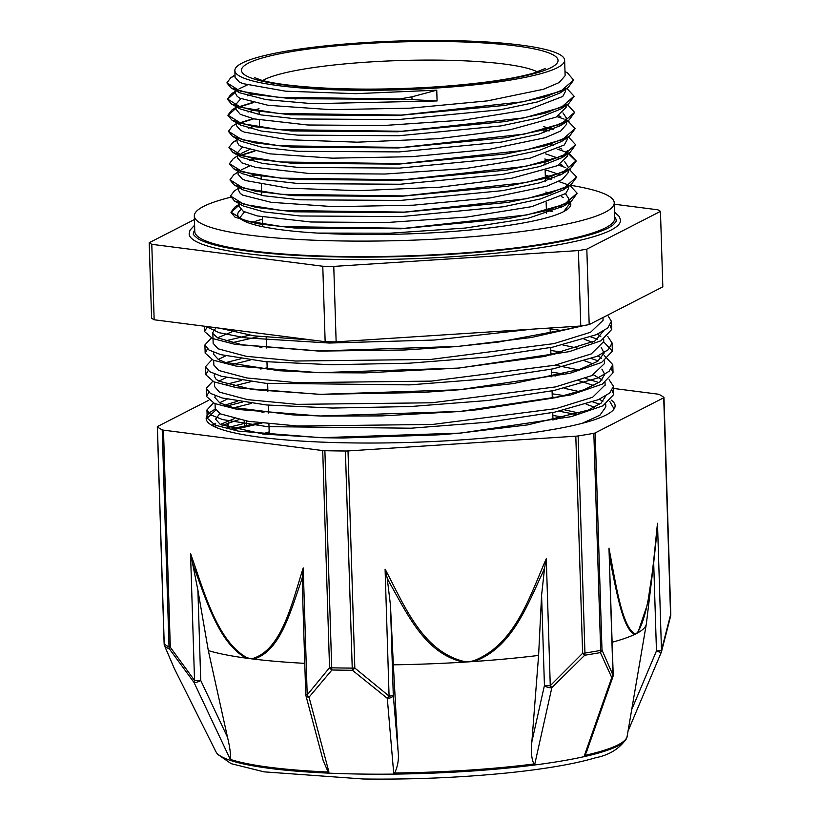 <?xml version="1.0" encoding="UTF-8"?>
<svg xmlns="http://www.w3.org/2000/svg" width="820" height="820" viewBox="0 0 820 820"><rect width="100%" height="100%" fill="white"/><g stroke="black" fill="none" stroke-linecap="round" stroke-linejoin="round"><path stroke-width="1.23" d="M234.858 70.561A164.974 24.385 -1.8 0 0 239.05 75.778A164.974 24.385 -1.8 0 0 418.712 89.031A164.974 24.385 -1.8 0 0 564.631 60.188A164.974 24.385 -1.8 0 0 398.981 41A164.974 24.385 -1.8 0 0 234.858 70.561L235.073 77.326L239.235 81.98L242.822 83.599L285.544 91.184L355.849 93.675L436.742 90.169L411.937 96.821L399.647 98.974L277.755 97.262L240.28 91.153L226.955 82.81L230.676 77.828L235.012 75.522M399.647 98.984L437.08 100.952L312.697 103.699L265.916 99.62L239.573 92.752L235.975 89.78M564.99 71.514L567.471 72.929L573.569 80.011L560.716 91.235L523.457 101.731L401.308 115.097L278.677 113.467L240.916 107.348L227.458 98.984L231.25 93.972L235.504 91.174M237.052 91.03L238.261 90.548M566.897 88.468L574.051 96.176L561.218 107.399L523.98 117.895L401.81 131.261L279.2 129.632L241.408 123.523L227.95 115.148L231.711 110.177L236.016 107.348M237.554 107.215L252.632 102.5M543.127 97.149L543.803 97.293M567.409 104.642L574.574 112.35L561.741 123.574L524.482 134.07L402.323 147.426L279.681 145.806L241.92 139.687L228.483 131.313L232.203 126.341L236.519 123.502M238.077 123.369L253.134 118.674M543.619 113.324L544.295 113.467M557.057 116.635L564.15 119.115M567.563 120.663L575.097 128.514L562.233 139.738L524.984 150.234L402.835 163.6L280.204 161.97L242.443 155.851L228.975 147.487L232.777 142.475L237.052 140.189M544.111 129.488L549.666 130.718M568.424 136.971L575.578 144.689L562.735 155.902L525.507 166.398L403.337 179.775L280.727 178.145L242.935 172.026L229.467 163.651L233.239 158.68L237.544 155.851M239.081 155.718L254.159 151.003M544.644 145.652L545.331 145.796M568.629 152.971L576.091 160.853L563.268 172.077L526.009 182.573L403.85 195.939L281.209 194.309L243.448 188.19L230 179.826L233.731 174.845L238.046 172.005M545.146 161.827L545.823 161.97M558.584 165.148L565.677 167.618M569.09 169.176L576.624 177.017L563.76 188.241L526.501 198.737L404.362 212.113L281.731 210.473L243.97 204.364L230.502 195.99L234.305 190.978L238.558 188.19M240.106 188.036L241.316 187.554M545.638 177.991L551.194 179.221M569.951 185.474L577.106 193.192L564.262 204.416L527.034 214.912L404.865 228.278L282.244 226.648L244.462 220.529L230.994 212.165L234.756 207.183L239.081 204.877M399.658 99.302L291.561 98.718L253.021 94.32L231.055 87.904L226.966 82.963M573.58 80.186L567.963 87.771L544.439 97.119L504.997 105.38L397.177 115.599L290.792 114.79L253.001 110.403L231.486 104.027L227.468 99.302L235.535 92.014M237.308 91.256L238.733 90.692M574.061 96.36L568.516 103.914L545.003 113.262L505.602 121.534L397.813 131.764L291.397 130.964L253.575 126.577L232.05 120.212L227.96 115.476L236.037 108.189M237.81 107.43L253.318 102.654M574.574 112.483L568.936 120.14L545.361 129.478L505.971 137.729L398.253 147.938L291.94 147.139L254.169 142.762L232.583 136.407L228.483 131.466M238.333 123.594L253.821 118.828M575.097 128.689L569.48 136.274L545.966 145.622L506.524 153.883L398.704 164.113L292.32 163.293L254.518 158.906L233.013 152.53L228.985 147.672M543.865 129.765L549.133 130.913M575.578 144.863L570.043 152.428L546.53 161.776L507.129 170.037L399.33 180.277L292.924 179.477L255.092 175.09L233.577 168.715L229.477 163.805M239.337 155.933L254.846 151.157M557.651 149.178L565.8 152.038M567.543 152.817L576.101 161.181L570.464 168.643L546.878 177.981L507.488 186.232L399.781 196.441L293.468 195.642L255.686 191.265L234.1 184.91L230.01 179.97M239.86 172.097L241.295 171.544M576.624 177.202L571.007 184.777L547.483 194.125L508.051 202.397L400.232 212.616L293.837 211.796L256.045 207.409L234.54 201.033L230.512 196.175M240.362 188.262L241.787 187.708M558.666 181.517L566.753 184.336M577.106 193.366L571.571 200.931L548.057 210.279L508.646 218.54L400.857 228.78L294.441 227.98L256.619 223.593L235.094 217.218L231.004 212.482L239.091 205.205M563.647 211.632L569.162 204.395L569.111 202.55M563.391 197.62L561.331 196.544M551.624 192.925L551.081 192.761M239.132 206.394L243.273 211.304M243.314 211.324L257.254 215.926L310.718 221.994L386.651 222.527L466.744 217.074L531.688 206.66L565.8 193.469L568.649 188.221L568.598 186.365M554.638 177.878L545.29 175.172M261.211 178.76L260.114 179.037M238.528 187.431L238.63 190.506L240.291 193.469L242.792 195.16L271.123 202.314L333.853 206.671L413.362 205.184L490.462 197.897L546.561 186.263L562.182 179.57L568.127 172.774L568.137 171.739M562.294 165.25L560.326 164.215M550.62 160.576L544.787 158.998M249.7 165.886L241.644 169.648M238.025 171.257L238.118 174.332L242.279 178.986L245.867 180.605L288.599 188.19L358.893 190.681L439.797 187.185L511.793 178.227L557.528 165.66L567.635 155.882L567.583 154.037M561.864 149.117L559.814 148.041M553.613 145.54L549.554 144.258M249.198 149.712L241.141 153.483M239.317 154.898L238.784 155.441M237.605 157.891L241.767 162.801M241.797 162.821L255.727 167.423L309.191 173.491L385.133 174.024L465.227 168.571L530.161 158.147L564.273 144.966L567.122 139.718L567.071 137.862M553.111 129.375L543.773 126.669M237.011 138.928L237.103 141.993L238.763 144.955L241.264 146.647L269.595 153.811L332.336 158.168L411.835 156.681L488.935 149.394L545.034 137.76L560.654 131.067L566.599 124.271L566.61 123.225M560.777 116.748L558.799 115.712M549.092 112.073L548.549 111.909M259.181 114.082L258.085 114.369M238.292 122.559L237.779 123.082M236.426 120.437L236.601 125.829L240.762 130.482L244.339 132.102L287.072 139.687L357.366 142.178L438.269 138.683L510.276 129.724L556.001 117.157L566.118 107.379L566.056 105.534M548.58 95.909L548.037 95.745M237.79 106.385L237.257 106.928M236.078 109.378L240.239 114.298L254.21 118.92L307.674 124.988L383.606 125.511L463.7 120.068L528.633 109.644L562.745 96.452L565.595 91.215L565.554 89.349M247.138 85.034L239.163 88.775M237.287 90.231L236.775 90.764M235.453 89.585L235.576 93.49L237.236 96.452L239.747 98.144L268.079 105.298L330.808 109.665L410.307 108.168L487.408 100.891L543.506 89.257L559.127 82.564L565.082 75.768L565.093 74.722M215.691 423.848L212.39 425.641M614.098 408.903L609.762 401.38M213.384 402.989L206.968 409.949L211.006 415.012L222.763 419.614L267.105 426.625L411.148 428.204L488.874 422.115L554.617 412.173L598.385 399.678L609.742 392.995L613.473 386.322L609.106 379.721M212.718 381.331L206.261 388.28L210.361 393.344L222.056 397.946L266.438 404.967L332.602 408.053L410.461 406.546L488.207 400.457L553.961 390.505L597.688 378.01L609.096 371.327L612.765 364.664L604.186 355.429M212.021 359.662L205.594 366.612L209.643 371.685L221.41 376.277L265.752 383.299L409.785 384.877L487.521 378.789L553.254 368.836L597.011 356.341L608.378 349.658L612.109 342.996L607.722 336.395M211.355 337.994L204.918 344.943L208.987 350.017L220.703 354.619L265.065 361.63L331.239 364.715L409.108 363.209L486.834 357.12L552.598 347.178L596.345 334.683L607.712 328L611.402 321.327L607.62 315.146M205.738 326.38L219.196 332.715L245.61 337.861L329.373 343.037L434.313 340.044L531.975 329.179M565.113 417.308L552.844 415.484M243.017 423.755L227.95 427.568M599.676 404.229L592.829 401.913M564.437 395.65L552.168 393.815M242.351 402.087L227.273 405.91M215.732 410.123L207.224 418.128L215.219 425.17L238.241 431.105L321.081 437.685L460.655 433.093L571.263 416.652L602.987 405.787L613.729 394.512L612.068 390.443M599 382.581L585.347 378.368M563.75 373.981L551.481 372.147M241.633 380.418L226.597 384.242M208.823 392.288L206.517 396.46L214.522 403.491L237.421 409.416L319.974 416.006L460.266 411.404L570.689 394.973L602.331 384.108L613.022 372.844L611.382 368.805M598.303 360.902L591.456 358.586M563.073 352.313L550.804 350.478M240.998 358.75L225.9 362.583M208.136 370.64L205.851 374.791L213.866 381.833L236.826 387.768L319.585 394.358L459.395 389.756L569.941 373.315L601.614 362.45L612.376 351.175L603.776 341.971M597.647 339.244L590.779 336.907M562.387 330.655L550.117 328.82M249.423 335.226L225.244 340.915M207.45 348.951L205.174 353.133L213.159 360.164L236.129 366.099L318.806 372.68L458.79 368.088L569.275 351.647L600.968 340.782L611.659 329.507L610.018 325.458M207.603 326.627L204.467 331.464L212.493 338.486L235.36 344.42L317.924 351.011L458.154 346.409L531.452 337.491L584.875 325.345M595.586 321.327L603.079 317.524M579.668 413.167L564.888 409.938M268.519 411.199L262.01 412.306M234.366 418.62L220.252 424.473M582.241 423.315L599.953 415.176L605.795 406.956M602.833 401.595L599.522 399.166M578.971 391.509L564.201 388.29M267.832 389.531L261.293 390.648M227.048 399.217L219.575 402.794M215.055 403.707L215.199 408.391L220.119 413.803L248.234 421.295L297.68 426.021L432.591 424.452L556.062 408.606L592.634 397.249L605.109 384.939M602.167 379.937L593.516 374.812M578.326 369.84L555.16 365.166M267.156 367.872L260.637 368.979M226.392 377.548L218.889 381.136M214.512 386.466L219.422 392.114M219.463 392.134L247.548 399.627L296.983 404.352L431.914 402.784L555.406 386.937L591.948 375.58L604.432 363.619L604.361 360.913M601.48 358.258L598.169 355.829M577.608 348.172L562.838 344.953M266.479 346.204L259.96 347.311M225.684 355.88L218.222 359.467M213.846 365.054L218.766 370.476L246.861 377.969L296.327 382.684L431.228 381.115L554.699 365.269L591.261 353.922L603.745 341.55M600.793 336.61L597.472 334.17M576.952 326.503L576.214 326.319M231.65 331.967L217.536 337.799M212.821 332.5L213.159 343.385L218.089 348.808L246.195 356.3L295.62 361.026L430.551 359.447L554.033 343.611L590.595 332.254L603.069 320.292L602.997 317.576M219.524 328.154L254.149 335.872L312.594 340.085M356.628 340.536L496.91 331.454M577.844 326.216L570.084 328.594L498.478 342.073L455.53 346.635L404.701 349.986L320.61 351.083L242.146 344.81L217.761 337.922L213.108 333.812L212.8 332.5L216.049 327.703M603.407 331.095L594.889 340.976L544.736 356.433L457.468 368.2M458.79 368.088L364.9 372.895L318.806 372.68M320.159 372.71L279.179 370.732L225.059 362.307L218.427 359.58L213.507 354.168L213.907 352.395M231.988 342.75L259.233 336.487M550.22 332.008L554.135 332.623M584.117 339.203L592.511 342.258M601.193 347.434L604.114 353.133L597.688 361.323L579.607 369.41L513.433 383.545L458.062 389.869M459.395 389.756L421.767 392.503L319.585 394.358M320.948 394.389L252.324 389.51L219.104 381.249L215.978 379.137L214.184 375.837L214.604 374.053M232.654 364.408L250.233 360.031M550.907 353.676L554.843 354.281M584.803 360.882L593.188 363.916M601.89 369.102L604.77 374.402L600.24 381.659L583.932 389.797L556.882 397.464L477.568 409.733L457.652 411.63L381.7 415.904L322.639 416.068L292.709 414.879L232.337 407.335L219.801 402.917L214.85 397.495L215.26 395.711M233.351 386.077L250.879 381.7M551.583 375.345L555.499 375.949M578.828 380.664L593.854 385.595M605.467 396.357L601.142 403.122L588.043 410.174L527.721 424.883L458.052 433.319L438.751 434.836L342.873 438.013L323.736 437.747L263.527 434.077L220.457 424.586L215.558 419.163L219.811 413.639M234.018 407.745L251.596 403.368M552.27 397.003L556.196 397.618M586.167 404.209L594.561 407.253M234.704 429.403L261.959 423.161M552.947 418.671L556.872 419.276M436.742 90.169L437.08 100.952M563.811 89.79L563.268 90.385M567.963 87.771L560.05 92.968L537.715 101.875L500.343 109.757L398.151 119.576L297.045 118.961L260.903 114.892L240.086 108.927L236.447 105.923M236.088 109.665L235.914 104.273L240.875 98.718M247.486 95.817L253.052 94.003M564.334 105.954L563.811 106.549M568.516 103.914L560.614 109.111L538.268 118.029L500.907 125.911L398.715 135.741L297.568 135.136L261.416 131.056L240.608 125.091L236.959 122.098M248.009 111.981L259.007 108.691M562.961 112.873L566.456 118.162L564.252 122.754M568.936 120.14L561.034 125.337L538.617 134.234L501.245 142.106L399.063 151.915L298.008 151.3L261.918 147.221L241.1 141.265L232.583 136.407M248.511 128.156L254.067 126.352M556.913 125.48L559.137 126.485M565.339 138.303L564.795 138.898M569.48 136.274L561.577 141.47L539.242 150.378L501.86 158.26L399.678 168.079L298.572 167.464L262.431 163.395L241.234 157.225L237.451 152.776L242.402 147.221M253.903 142.711L254.579 142.516M567.46 150.501L562.13 157.624L539.796 166.532L502.434 174.414L400.232 184.244L299.095 183.639L262.943 179.559L242.136 173.594L233.577 168.715M249.536 160.484L255.071 158.68M545.669 153.883L560.152 158.824M564.488 161.376L567.973 166.665M566.312 170.662L565.779 171.257M570.464 168.643L562.561 173.84L540.144 182.737L502.773 190.619L400.59 200.418L299.526 199.803L263.445 195.724L242.628 189.768L239.02 186.786M250.038 176.659L255.594 174.855M546.181 170.047L560.665 174.988M566.866 186.806L566.323 187.401M571.007 184.777L563.104 189.973L540.759 198.881L503.388 206.763L401.205 216.582L300.099 215.978L263.958 211.898L243.13 205.933L234.54 201.033M255.43 191.214L256.106 191.019M565.503 193.725L568.988 199.004L566.856 203.555M571.571 200.931L563.658 206.127L527.783 218.407L465.37 228.042L389.838 233.208L317.391 233.075M239.553 218.079L244.452 211.898M255.922 207.388L256.599 207.183M559.435 206.322L561.669 207.327M586.823 249.157L660.448 211.386L662.826 286.836L589.191 324.607L586.823 249.157A261.149 38.601 -1.8 0 1 578.407 250.571L580.775 326.022L336.138 341.858L333.771 266.408L578.407 250.571M194.422 219.545L149.209 242.74L151.577 318.191A261.149 38.601 -1.8 0 0 154.15 319.769L151.782 244.319L322.783 266.244L325.151 341.704L154.15 319.769M660.448 211.386A261.149 38.601 -1.8 0 0 657.876 209.807L614.282 204.211M149.209 242.74A261.149 38.601 -1.8 0 0 151.782 244.319M322.783 266.244A261.149 38.601 -1.8 0 0 333.771 266.408M325.151 341.704A261.149 38.601 -1.8 0 0 336.138 341.858M580.775 326.022A261.149 38.601 -1.8 0 0 589.191 324.607M194.596 225.223L190.004 230.195L189.143 233.833A215.793 31.898 -1.8 0 0 194.617 240.67A215.793 31.898 -1.8 0 0 429.629 258.003A215.793 31.898 -1.8 0 0 620.514 220.283L619.397 216.654L614.528 212.021M552.147 211.57A164.974 24.385 -1.8 0 0 546.817 210.289M262.482 219.124A164.974 24.385 -1.8 0 0 250.028 223.419M269.165 431.884A164.266 24.282 -1.8 0 0 262.584 433.975M194.75 230.112A211.427 31.252 -1.8 0 0 193.499 233.7C192.505 233.802 193.971 235.463 197.886 238.671C211.252 246.42 242.74 251.924 292.361 255.184C349.412 258.433 409.59 257.613 472.894 252.724C514.181 249.341 548.078 244.688 574.584 238.763C594.223 234.243 607.005 229.672 612.929 225.039C615.82 222.138 616.886 220.6 616.158 220.416A211.427 31.252 -1.8 0 0 614.682 216.921M301.534 255.133A197.528 29.202 -1.8 0 0 509.681 248.593M215.332 409.18A204.57 30.237 -1.8 0 0 206.168 418.559A204.57 30.237 -1.8 0 0 350.663 442.902A204.57 30.237 -1.8 0 0 615.113 405.705A204.57 30.237 -1.8 0 0 611.156 400.047M237.656 401.318A204.57 30.237 -1.8 0 0 225.008 405.162M211.806 425.303L215.67 423.315M259.653 422.884L231.927 428.706M234.007 429.239L261.006 423.048M222.169 425.426L238.845 419.614M559.199 411.209L575.712 414.407M613.134 388.393L657.804 394.123A5.453 0.81 178.2 0 1 659.075 394.42A257.716 38.099 -1.8 0 1 663.882 397.372A5.453 0.81 178.2 0 1 663.974 397.515A5.453 0.81 178.2 0 1 663.728 397.761L670.555 614.867A5.453 3.034 12.7 0 1 670.668 615.994A5.453 3.034 12.7 0 1 670.647 616.076M215.855 751.612A205.83 30.422 -1.8 0 0 360.697 774.059A205.83 30.422 -1.8 0 0 626.367 738.717C619.53 748.67 609.352 755.005 595.843 757.7C574.943 763.871 545.956 768.904 508.902 772.778C461.844 777.555 413.321 779.625 363.301 779L264.112 771.856L231.137 763.656L217.392 754.123L215.855 751.612L174.383 668.669L164.779 646.211A257.234 38.027 -1.8 0 0 169.576 649.153L194.012 682.435L230.287 759.412A206.373 30.504 178.2 0 0 328.943 772.061L309.037 697.184L331.946 669.981A257.234 38.027 -1.8 0 0 342.114 670.165A257.234 38.027 -1.8 0 0 352.426 670.278L387.296 698.332L393.692 773.014A206.373 30.504 178.2 0 0 534.835 763.871L551.839 687.683L584.701 655.241A257.234 38.027 -1.8 0 0 600.383 652.597L611.771 677.586L584.414 755.527A206.373 30.504 178.2 0 0 626.87 737.528A206.373 30.504 178.2 0 0 627.279 735.499M661.299 652.187A5.453 3.608 -163.4 0 0 661.494 651.705L661.494 651.705A5.453 3.608 -163.4 0 0 661.484 650.219A5.453 0.81 178.2 0 1 656.461 650.947A5.453 0.666 22.9 0 0 661.299 652.269A5.453 0.666 22.9 0 0 661.299 652.187M595.166 432.929A5.453 0.81 178.2 0 1 593.834 433.298L600.66 650.403A5.453 3.813 -100.2 0 1 600.383 652.597A5.453 4.182 -20.8 0 0 601.993 650.034L595.166 432.929L663.728 397.761M637.806 632.035L636.31 633.614A228.985 33.846 -1.8 0 0 637.816 632.814L647.554 604.032L653.478 564.683L656.41 537.428A548.816 160.956 90.7 0 0 656.851 532.774L657.496 523.262C653.335 562.294 649.911 612.325 637.806 632.035A5.453 4.961 43.5 0 1 637.816 632.814A228.985 33.846 -1.8 0 0 646.303 624.235A228.985 33.846 -1.8 0 0 646.345 623.979L652.853 569.674M208.792 400.232L157.553 426.513A5.453 0.81 178.2 0 0 157.317 426.759L164.133 643.864A5.453 0.81 -1.8 0 0 164.225 644.007A5.453 5.309 127.4 0 0 164.779 646.211A5.453 4.182 -20.8 0 1 164.492 645.637A5.453 4.182 -20.8 0 0 164.492 645.637A5.453 5.453 0 0 1 164.133 643.864M163.477 430.141A5.453 0.81 178.2 0 1 162.216 429.844L169.033 646.959A5.453 0.81 -1.8 0 0 170.304 647.257L163.477 430.141L322.711 450.569L329.537 667.675A5.453 3.352 35.2 0 0 331.946 669.981A5.453 1.814 91.2 0 1 331.71 667.818L324.884 450.713A5.453 0.81 178.2 0 1 322.711 450.569M301.165 581.114A548.816 368.795 -99.4 0 0 302.436 576.952L303.215 567.942C292.053 602.679 282.121 648.722 253.472 658.286L249.957 658.634L246.389 657.373C216.859 640.399 204.067 591.364 190.537 553.49L194.535 680.457L170.304 647.257A5.453 2.204 -33.1 0 0 169.576 649.153A5.453 5.207 -63 0 1 169.033 646.959A257.716 38.099 178.2 0 1 164.225 644.007L157.409 426.902A5.453 0.81 178.2 0 1 157.317 426.759M194.535 680.457A5.453 2.665 140 0 0 194.012 682.435A5.453 1.63 -25.2 0 0 200.736 680.446A5.453 0.81 178.2 0 1 194.535 680.457M348.008 450.938A5.453 0.81 178.2 0 1 345.404 451.01L352.231 668.115A5.453 0.81 -1.8 0 0 354.824 668.044L348.008 450.938L575.804 436.189L582.62 653.294L584.701 655.241A5.453 3.485 81.1 0 0 584.947 653.058L578.12 435.943A5.453 0.81 178.2 0 1 575.804 436.189M303.215 567.942L307.203 694.909A5.453 0.81 178.2 0 1 305.747 694.407A5.453 5.453 0 0 0 305.921 695.637A5.453 2.696 -14.9 0 0 305.932 695.637A5.453 2.696 -14.9 0 0 309.037 697.184A5.453 3.639 -135.4 0 1 307.203 694.909L329.537 667.675A5.453 0.81 -1.8 0 0 331.71 667.818A257.716 38.099 178.2 0 0 352.231 668.115A5.453 1.394 -89.5 0 0 352.426 670.278A5.453 1.404 -46.8 0 0 354.824 668.044L389.08 696.108A5.453 1.425 124.7 0 1 387.296 698.332A5.453 2.952 -4.9 0 0 393.282 695.278A5.453 0.81 178.2 0 1 389.08 696.108L385.092 569.141L387.214 578.192A548.816 529.945 121.3 0 0 389.346 582.405C407.12 613.432 424.924 653.765 463.566 662.16A5.453 1.291 -84.7 0 0 463.669 661.371C421.613 650.824 403.942 604.278 385.092 569.141M473.806 660.715A5.453 1.045 77.4 0 1 473.939 661.494C511.813 648.097 527.116 605.672 542.748 572.483A548.816 529.556 120.9 0 0 544.572 568.004L546.284 558.707C529.822 596.171 514.981 644.725 473.806 660.715L468.763 661.842L463.669 661.371M609.506 557.149A548.816 162.698 90.7 0 0 610.244 561.105C616.384 590.615 622.79 629.452 634.69 634.413A5.453 5.207 -89.5 0 0 634.762 633.604C621.806 626.787 615.451 581.688 608.973 548.149L613.206 674.86A5.453 0.81 178.2 0 1 612.97 675.106A5.453 4.582 152.3 0 1 611.771 677.586A5.453 2.06 19.3 0 0 612.899 676.838A5.453 5.453 0 0 0 613.206 674.891M608.973 548.149L612.97 675.106L601.993 650.034A5.453 0.81 -1.8 0 1 600.66 650.403A257.716 38.099 178.2 0 1 584.947 653.058A5.453 0.81 -1.8 0 1 582.62 653.294L550.271 685.674A5.453 0.81 178.2 0 1 544.429 685.489A5.453 2.634 12.6 0 0 551.839 687.683L550.271 685.674L546.284 558.707M190.537 553.49L192.444 562.848A548.816 367.452 -99.4 0 0 193.961 567.358M193.95 567.358C206.589 600.968 219.299 643.843 246.369 658.152A5.453 3.792 -70.7 0 1 246.389 657.373M227.499 737.241L200.736 680.446L197.897 590.174L208.321 650.588L227.499 737.241C229.6 745.749 230.666 753.17 230.707 759.515A4.971 0.738 178.2 0 1 230.287 759.412M197.897 590.174L192.444 562.848M253.472 658.286A5.453 4.038 84.4 0 0 253.626 659.085A228.985 33.846 178.2 0 1 249.957 658.634A228.985 33.846 178.2 0 1 246.369 658.163A228.985 33.846 178.2 0 1 208.321 650.588M304.773 663.349A228.985 33.846 178.2 0 1 253.626 659.085C280.04 651.603 290.475 611.74 301.186 581.124M302.436 576.952L302.416 588.391M328.943 772.061A4.971 0.738 178.2 0 1 328.174 772.02L323.223 760.724M157.409 426.902A257.716 38.099 -1.8 0 0 162.216 429.844M324.884 450.713A257.716 38.099 -1.8 0 0 345.404 451.01M544.572 568.004L541.589 595.217L538.596 655.426L531.872 741.71C530.878 752.207 531.606 759.627 534.035 763.963A4.971 0.738 178.2 0 0 534.835 763.871M538.596 655.426A228.985 33.846 178.2 0 1 473.939 661.494A228.985 33.846 178.2 0 1 468.763 661.842A228.985 33.846 178.2 0 1 463.556 662.17A228.985 33.846 178.2 0 1 393.354 664.825L398.018 750.372C399.094 758.654 397.956 766.187 394.604 772.993A4.971 0.738 178.2 0 1 393.692 773.014M398.018 750.372L393.282 695.278L390.443 604.996L387.214 578.192M586.72 751.458L584.906 755.394A4.971 0.738 178.2 0 1 584.414 755.527M609.455 555.468L609.486 557.077M612.181 642.234A228.985 33.846 -1.8 0 0 634.69 634.424A228.985 33.846 -1.8 0 0 636.31 633.614L634.762 633.604M578.12 435.943A257.716 38.099 -1.8 0 0 593.834 433.298M230.707 759.515A206.291 30.494 -1.8 0 0 328.174 772.02M394.604 772.993A206.291 30.494 -1.8 0 0 534.035 763.963M390.443 604.996L393.354 664.825M584.906 755.394A206.291 30.494 -1.8 0 0 627.136 736.36L646.303 624.235M545.823 192.054A166.614 24.631 178.2 0 1 550.804 193.171M570.043 201.935A166.614 24.631 178.2 0 1 570.802 204.149A166.614 24.631 178.2 0 1 405.049 233.997A166.614 24.631 178.2 0 1 237.738 214.614A166.614 24.631 178.2 0 1 240.854 209.664M230.676 197.241A210.063 31.057 -1.8 0 0 194.309 215.978A210.063 31.057 -1.8 0 0 405.244 240.424A210.063 31.057 -1.8 0 0 614.241 202.786A210.063 31.057 -1.8 0 0 570.279 185.258M614.241 202.786L614.723 218.304A210.063 31.057 178.2 0 1 405.736 255.942A210.063 31.057 178.2 0 1 194.791 231.506L194.309 215.978M412.019 99.63L411.937 96.821M245.457 75.358A158.383 23.411 -1.8 0 0 507.59 79.202A158.383 23.411 -1.8 0 0 446.182 41.553A158.383 23.411 -1.8 0 0 245.457 75.358M291.51 98.39A142.024 20.992 -1.8 0 0 295.989 99.005M537.407 71.904A142.024 20.992 -1.8 0 0 399.596 60.557A142.024 20.992 -1.8 0 0 262.769 80.534M657.496 523.262L661.484 650.219L670.555 614.867A5.453 0.81 -1.8 0 0 670.791 614.621L663.974 397.515M246.523 421.019L246.656 425.293M228.452 422.802L228.606 427.773M227.253 427.353L227.119 423.294M244.339 425.775L244.175 420.619M541.589 595.217L544.429 685.489L531.872 741.71M653.694 562.889L656.461 650.947L631.707 709.638M239.061 204.354L234.756 207.183M569.131 169.145L570.515 169.935M237.031 139.677L232.777 142.475M567.604 120.642L568.998 121.432M235.002 74.989L230.676 77.828M614.17 408.801L614.139 407.991M613.719 394.512L613.473 386.63M613.032 372.844L612.776 364.664M612.355 351.175L612.099 342.996M611.669 329.507L611.412 321.327M207.204 418.128L206.947 409.949M206.527 396.46L206.271 388.495M205.84 374.791L205.584 366.612M205.164 353.133L204.908 344.953M204.477 331.464L204.313 326.206M321.081 437.685L323.736 437.747M460.655 433.093L458.052 433.319M319.974 416.006L322.639 416.068M460.276 411.404L457.652 411.63M317.914 351.011L320.61 351.083M458.165 346.409L455.53 346.635M231.055 87.904L239.276 92.588M231.486 104.027L239.707 108.722M232.05 120.212L240.27 124.896M233.013 152.53L241.234 157.225M570.043 152.428L562.13 157.624M234.1 184.91L242.32 189.604M565.103 75.04L564.631 60.188M566.62 123.553L566.569 121.698M566.558 121.565L566.456 118.162M237.615 158.168L237.441 152.776M568.147 172.056L568.096 170.201M569.101 202.407L568.998 199.004M239.491 218.017L239.471 217.454M239.132 206.671L239.04 203.606M545.505 68.408L533.646 73.082C512.326 79.192 479.884 83.773 436.312 86.848C393.866 89.564 354.148 89.831 317.135 87.648C290.895 85.905 272.076 83.343 260.678 79.95L254.466 77.551M552.987 420.137L552.752 412.552M552.311 398.479L552.075 390.884M551.634 376.8L551.389 369.215M550.948 355.142L550.712 347.557M550.271 333.473L550.097 328.01M546.499 213.497L546.161 202.714M545.484 181.159L545.146 170.375M544.972 164.984L544.88 161.899M543.957 132.655L543.865 129.56M269.257 434.682L268.919 423.899M268.57 413.013L268.324 405.131M267.894 391.345L267.648 383.463M267.217 369.676L266.961 361.804M266.531 348.008L266.192 337.235M262.718 226.709L262.41 216.982M261.734 195.416L261.395 184.633M261.231 179.252L261.119 175.767M259.602 127.582L259.366 119.966M259.192 114.574L259.089 111.1M215.793 427.302L215.732 425.385M605.806 406.956L605.724 404.25M605.129 385.287L605.037 382.591M214.522 386.722L214.379 382.038M213.835 365.054L213.692 360.39M603.766 341.96L603.674 339.265M628.028 731.153L661.289 652.279A5.453 5.453 0 0 0 661.494 651.705L670.657 615.994A5.453 5.453 0 0 0 670.791 614.621M626.367 738.717L626.87 737.528M174.383 668.669L164.492 645.637M302.375 587.089L305.747 694.407M323.449 761.575L305.932 695.637M657.015 531.186L653.612 563.576M612.899 676.828L586.546 751.96"/></g></svg>
